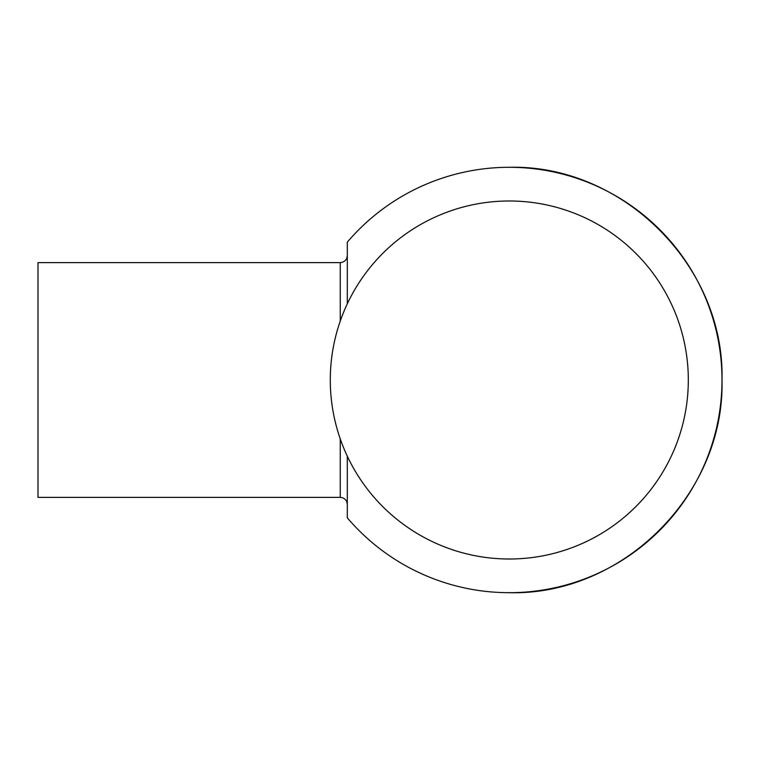 <?xml version="1.0" encoding="UTF-8"?>
<svg xmlns="http://www.w3.org/2000/svg" width="760" height="760" viewBox="0 0 760 760"><rect width="100%" height="100%" fill="white"/><g stroke="black" fill="none" stroke-linecap="round" stroke-linejoin="round"><path stroke-width="1.14" d="M340.262 438.928L340.262 497.382L38 497.382L38 262.618L340.262 262.618L340.262 321.072M330.286 380A179.008 179.008 0 0 0 509.295 559.008A179.008 179.008 0 0 0 688.313 380A179.008 179.008 0 0 0 509.295 200.991A179.008 179.008 0 0 0 330.286 380M347.31 303.82L347.31 242.155A212.705 212.705 0 0 1 509.295 167.295C622.953 164.369 724.936 266.342 722 380A212.705 212.705 0 0 0 509.295 167.295M509.295 592.705C622.953 595.631 724.936 493.658 722 380A212.705 212.705 0 0 1 347.31 517.845L347.31 456.18M340.262 262.618C344.546 262.2 346.892 259.853 347.31 255.569M340.262 497.382C344.546 497.8 346.892 500.147 347.31 504.431"/></g></svg>
